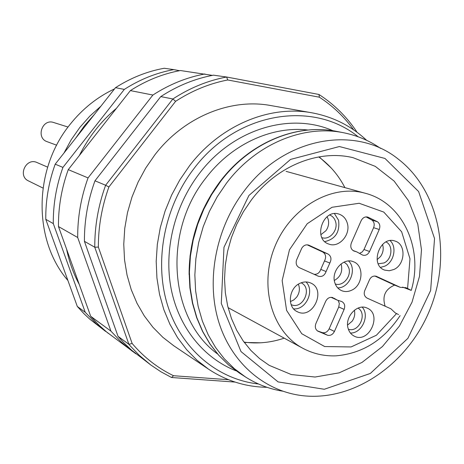 <?xml version="1.0" encoding="UTF-8"?>
<svg xmlns="http://www.w3.org/2000/svg" width="464" height="464" viewBox="0 0 464 464"><rect width="100%" height="100%" fill="white"/><g stroke="black" fill="none" stroke-linecap="round" stroke-linejoin="round"><path stroke-width="0.7" d="M42.995 188.071L28.484 180.914C17.359 176.007 26.117 157.238 37.05 162.551L47.641 167.144M351.718 290.186C348.249 291.821 344.88 291.978 341.608 290.65C338.262 289.142 335.988 286.45 334.788 282.57C330.925 271.196 343.337 257.265 353.29 261.69C364.333 265.228 363.184 285.209 351.718 290.186M337.717 287.877C349.624 288.237 357.39 268.998 348.568 260.988M320.873 234.703L325.925 230.73C328.448 227.134 329.191 223.288 328.158 219.194L327.097 216.7M290.371 301.594L293.834 299.924L296.699 297.105C299.582 292.877 300.133 288.573 298.369 284.194M347.6 325.055L352.112 321.239C354.519 317.753 355.273 314.087 354.363 310.225M377.099 259.678L380.567 256.476C383.194 252.631 383.85 248.611 382.533 244.429M260.646 342.803L244.284 342.455M319.168 156.855L331.192 167.956M251.233 200.152C276.898 165.851 318.455 149.275 353.087 157.69L375.301 166.379L394.127 181.082L408.529 200.755L417.78 224.135L421.474 249.818L419.497 276.335L412.009 302.221L399.434 326.053L382.458 346.521L361.978 362.448L339.091 372.859L315.068 377.029L291.317 374.552L269.282 365.388L259.625 358.614L250.873 350.419L243.177 340.912L236.663 330.229L231.461 318.519L227.662 305.956L225.336 292.738L224.541 279.073L225.295 265.176L227.604 251.273L231.42 237.603L236.692 224.385L243.333 211.828L251.233 200.152M94.969 180.798L105.618 185.252L172.869 98.977L160.764 96.593L94.969 180.798C87.824 200.599 84.303 220.777 84.419 241.332L118.024 336.336L128.893 344.305L94.766 247.225L84.419 241.332M98.351 247.08L94.766 247.225C94.673 226.194 98.293 205.535 105.618 185.252L108.895 186.98C101.842 206.654 98.327 226.687 98.351 247.08L132.141 343.476C143.985 357.367 157.777 368.114 173.513 375.718L228.532 379.72M118.024 336.336L123.755 342.699L131.411 350.036L150.823 365L139.333 355.366L130.314 345.97L128.893 344.305L132.141 343.476M235.074 382.081L171.576 377.51L160.938 371.786L150.823 365M353.667 129.874C344.195 116.8 332.769 105.914 319.389 97.208L227.731 79.976C209.537 83.479 192.166 90.596 175.612 101.326L172.869 98.977C189.933 87.87 207.849 80.55 226.623 77.012L318.942 94.465C333.912 104.168 346.463 116.51 356.59 131.492L356.746 132.066M248.948 195.437L290.563 159.413L339.387 146.543L384.992 158.456L418.603 191.528L434.542 238.537L430.627 290.534L407.92 338.308L370.342 373.45L324.29 389.267L278.098 381.907L241.002 351.573L221.282 303.427L223.979 247.266L248.948 195.437M160.764 96.593C177.48 85.753 195.048 78.613 213.469 75.168L226.623 77.012L227.731 79.976M175.612 101.326L108.895 186.98M266.991 387.307C245.85 386.97 226.345 380.915 208.487 369.135L173.82 345.802L162.876 337.328L152.992 327.34L144.327 315.961L137.037 303.346L131.242 289.664L127.049 275.106L124.538 259.886L123.76 244.232L124.752 228.392L127.496 212.599L131.962 197.107L138.081 182.161L145.76 167.991L154.872 154.825C183.912 116.934 230.469 98.008 270.756 105.543L311.907 112.804C332.943 116.713 351.184 125.889 366.641 140.319M282.622 391.164C269.3 389 256.87 384.238 245.334 376.878L234.303 368.636L224.332 358.8L215.586 347.49L208.226 334.851L202.374 321.071L198.14 306.339L195.617 290.876L194.851 274.926L195.872 258.738L198.679 242.562L203.226 226.67L209.45 211.311L217.245 196.736L226.49 183.176C256.151 143.828 303.624 124.393 343.807 132.797C357.228 135.5 369.483 140.696 380.579 148.387M244.099 191.081C284.125 136.932 355.824 124.578 398.361 159.193C439.507 190.942 451.878 255.496 429.971 309.465C408.291 363.532 354.589 401.424 302.928 395.728C264.95 391.465 231.403 363.208 218.643 321.598C205.964 280.001 215.87 228.178 244.099 191.081M173.513 375.718L171.576 377.51M318.942 94.465L319.389 97.208M356.59 131.492L356.445 131.846M79.286 284.507C73.422 273.569 69.188 261.777 66.584 249.133M79.367 155.492C88.67 136.955 101.036 121.226 116.458 108.303M179.545 70.69L173.791 69.612C156.455 72.778 139.966 79.379 124.311 89.407L62.936 167.4C56.318 185.757 53.105 204.496 53.296 223.602L85.243 312.278L96.402 323.837L108.454 333.459M212.373 75.377L180.397 70.534C162.881 73.753 146.206 80.44 130.378 90.602L68.26 169.627C61.555 188.227 58.29 207.199 58.47 226.554L90.7 316.286L99.029 325.2L106.534 331.911L135.946 353.846M204.908 73.967C186.719 77.355 169.383 84.378 152.894 95.039L88.05 177.903C81.014 197.391 77.563 217.262 77.697 237.504L110.954 331.145L90.7 316.286M110.954 331.145L121.092 341.858L132.246 351.202M77.697 237.504L58.47 226.554M88.05 177.903L68.26 169.627M152.894 95.039L130.378 90.602M173.791 69.612L164.186 68.266C147.123 71.369 130.894 77.836 115.501 87.667L55.204 164.163C48.708 182.178 45.571 200.564 45.779 219.321L77.302 306.455L84.025 313.757L89.767 319.139L105.601 331.4M85.243 312.278L77.302 306.455M53.296 223.602L45.779 219.321M62.936 167.4L55.204 164.163M124.311 89.407L115.501 87.667M67.906 280.482C33.019 240.259 33.251 169.435 70.134 124.329C82.551 108.796 97.353 96.982 114.538 88.891M63.968 153.045L71.236 139.71L79.912 127.333L89.854 116.104L100.897 106.198M358.011 308.102C367.737 313.612 358.881 333.036 348.377 329.22M301.119 282.82C312.956 287.987 302.725 310.277 291.114 304.593M329.742 215.018C332.624 216.172 334.567 218.382 335.565 221.641C338.384 230.15 329.62 240.462 321.917 237.643M386.025 241.947C393.478 245.34 392.086 259.469 383.989 262.966L378.241 263.784M331.012 297.308L337.218 300.098L341.858 301.588C344.601 303.218 345.355 305.822 344.12 309.395L338.749 306.959L329.133 328.837L334.428 331.447C332.804 334.538 330.536 335.82 327.619 335.286L317.765 331.105C315.346 329.37 314.725 326.842 315.909 323.53L325.687 301.298C327.514 297.94 329.974 296.74 333.053 297.691L332.166 297.407M338.749 306.959L339.335 303.491L338.152 300.481M327.619 335.286L322.364 332.642L317.451 330.902M322.364 332.642C325.264 333.169 327.514 331.905 329.133 328.837M314.087 274.299C317.301 274.526 319.528 272.884 320.781 269.381L324.504 260.919C326.424 257.021 325.821 254.046 322.712 251.993L328.036 254.028C331.163 256.093 331.766 259.092 329.834 263.024L324.504 260.919M307.162 244.824L322.712 251.993M359.71 253.269L362.222 251.969L364.008 249.516L369.57 251.5C367.906 254.643 365.615 255.855 362.703 255.125L356.688 251.848L353.991 251.047C350.97 249.475 350.094 246.767 351.364 242.921L361.125 220.742C362.715 217.709 364.93 216.485 367.766 217.071L377.516 221.798C379.848 223.648 380.422 226.217 379.245 229.5L369.57 251.5M379.245 229.5L373.601 227.691L364.008 249.516M373.601 227.691C374.773 224.431 374.199 221.879 371.879 220.04L377.516 221.798M366.084 216.885L371.879 220.04M362.222 307.174C370.052 315.479 361.804 333.575 350.424 333.036M305.973 281.95C315.044 290.522 306.002 310.225 293.608 308.862M334.469 213.655L338.569 220.238C340.042 231.988 335.449 239.111 324.8 241.605M390.131 240.642C397.149 246.981 394.011 262.102 384.865 266.139L380.602 267.368M374.779 275.993L394.591 285.122C385.172 289.217 382.029 296.247 385.149 306.211M344.12 309.395L334.428 331.447M337.218 300.098L333.865 298.161M320.781 269.381L326.082 271.55C324.522 275.581 321.952 277.136 318.379 276.225L299.17 267.6C296.502 266.069 295.614 263.581 296.513 260.118L301.757 248.223C303.584 245.369 305.904 244.337 308.717 245.131L328.036 254.028M326.082 271.55L329.834 263.024M394.591 285.122L400.299 287.349L405.942 287.732L407.578 288.469L409.979 258.79L401.656 231.797L383.78 212.083L359.171 203.273L332.015 207.28L307.226 223.723L289.472 249.771L282.164 280.598L286.601 310.41L301.768 333.732L324.661 346.55L351.074 346.95L376.426 335.217L396.569 313.565L395.456 313.072L390.885 308.792L367.001 298.062C363.991 296.102 363.422 293.184 365.313 289.316L368.996 280.935C370.481 277.06 372.911 275.512 376.281 276.283L400.299 287.349M348.18 328.611C349.264 332.125 351.289 334.637 354.258 336.145C369.019 344.062 382.655 314.134 367.059 308.067C357.297 303.108 344.288 317.19 348.18 328.611M299.941 283.324C288.631 288.144 286.868 307.278 297.273 311.686C312.823 320.085 326.934 289.333 310.486 282.918C307.098 281.515 303.584 281.648 299.941 283.324M347.269 223.08C345.883 218.55 343.151 215.569 339.08 214.148C323.176 208.237 312.55 238.977 328.738 244.035C338.923 248.35 351.051 234.564 347.269 223.08M393.924 269.48C405.379 264.532 406.244 244.11 395.055 241.077C379.981 235.265 369.315 265.205 384.702 270.112L389.267 270.761L393.924 269.48M402.601 287.1L411.255 290.4L407.578 288.469M396.569 313.565L398.559 314.58M335.275 283.98C342.85 286.764 351.631 276.451 348.853 268.088L347.043 264.509L344.102 262.102M334.329 280.453C340.28 277.107 342.635 272.008 341.394 265.17L340.976 263.981M56.654 145.197L47.148 141.688C35.589 137.976 42.23 118.366 53.65 122.508L68.046 127.049M208.487 369.135L196.997 360.215L186.632 349.676L177.555 337.641L169.923 324.266L163.867 309.737L159.512 294.251L156.936 278.046L156.194 261.36L157.319 244.447L160.295 227.58L165.097 211.027L171.639 195.037L179.829 179.875L189.521 165.776C220.406 125.187 269.625 104.881 311.907 112.804M258.477 383.983C217.964 379.477 181.83 349.734 167.788 305.915C153.833 262.114 163.978 207.559 193.877 168.716C236.304 111.957 312.852 99.824 358.208 136.805M236.13 370.846C204.079 358.452 178.953 327.839 171.222 289.229C163.635 250.606 174.325 206.184 199.334 173.559C233.044 128.801 290.406 111.882 333.001 130.755M217.587 353.986C169.511 319.447 162.238 232.377 205.888 177.99C231.635 144.072 271.933 125.785 307.951 130.024M189.097 274.543C189.109 240.311 199.479 209.247 220.22 181.343L232.325 167.44M220.725 181.296C250.119 142.355 297.198 123.134 337.102 131.474C296.937 123.088 249.707 142.332 220.313 181.244L211.161 194.648L203.447 209.055L197.304 224.24L192.821 239.958L190.072 255.954L189.092 271.974L189.886 287.767L192.432 303.085L196.672 317.689L202.524 331.366L209.885 343.911L218.614 355.157L228.572 364.953L239.586 373.178L228.63 364.994L218.73 355.238L210.047 344.021L202.733 331.493L196.916 317.834L192.705 303.241L190.188 287.924L189.416 272.124L190.42 256.093L193.186 240.079L197.687 224.344L203.847 209.142L211.572 194.718L220.725 181.296M309.012 245.253L308.409 245.027M353.493 250.833L354.513 251.204M376.524 276.387L376.031 276.196M406.476 287.964L405.391 287.541M400.107 315.642C383.896 340.135 362.512 353.539 335.948 355.847C324.191 356.277 313.154 353.754 302.835 348.284C272.043 332.009 258.686 286.23 274.769 246.848C290.516 207.333 331.905 183.64 365.371 193.285L286.073 171.361M343.807 132.797L337.102 131.474M245.334 376.878L239.586 373.178M64.745 271.747L57.965 253.008M75.644 138.226L84.465 125.744L94.482 114.335M228.073 307.632L302.835 348.284M344.914 187.63C338.488 175.212 329.765 164.975 318.751 156.925M244.035 342.113C257.555 343.963 270.935 342.647 284.183 338.163M352.901 250.467L356.688 251.848M411.353 290.017C423.568 248.866 403.019 203 365.371 193.285"/></g></svg>
